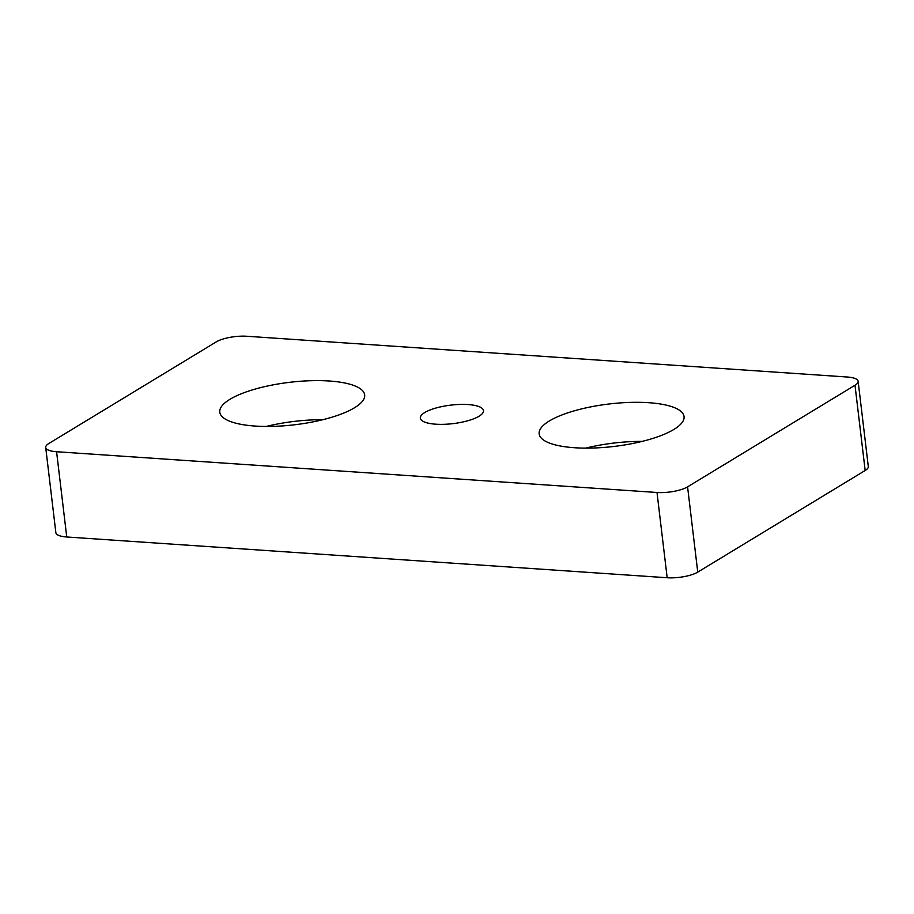 <?xml version="1.0" encoding="UTF-8"?>
<svg xmlns="http://www.w3.org/2000/svg" width="914" height="914" viewBox="0 0 914 914"><rect width="100%" height="100%" fill="white"/><g stroke="black" fill="none" stroke-linecap="round" stroke-linejoin="round"><path stroke-width="1.37" d="M687.579 486.854L855.001 385.24A22.45 6.581 -6.8 0 0 858.132 381.275A22.45 6.581 -6.8 0 0 847.255 377.014L246.826 336.261A22.45 6.581 -6.8 0 0 216.252 341.882L48.83 443.507A22.45 6.581 -6.8 0 0 45.7 447.46A22.45 6.581 -6.8 0 0 56.577 451.733L657.006 492.486A22.45 6.581 -6.8 0 0 687.579 486.854L697.748 572.118L865.17 470.493L855.001 385.24M56.577 451.733L66.745 536.986L667.174 577.739L657.006 492.486M468.094 404.559A31.807 9.311 -6.8 0 0 435.829 408.055A31.807 9.311 -6.8 0 0 420.337 418.144A31.807 9.311 -6.8 0 0 453.024 423.628A31.807 9.311 -6.8 0 0 483.495 410.603A31.807 9.311 -6.8 0 0 468.094 404.559M648.7 402.697A72.96 21.365 -6.8 0 0 574.689 410.717A72.96 21.365 -6.8 0 0 539.157 433.853A72.96 21.365 -6.8 0 0 614.139 446.432A72.96 21.365 -6.8 0 0 684.049 416.567A72.96 21.365 -6.8 0 0 648.7 402.697M329.326 381.012A72.96 21.365 -6.8 0 0 255.314 389.044A72.96 21.365 -6.8 0 0 219.783 412.168A72.96 21.365 -6.8 0 0 294.754 424.759A72.96 21.365 -6.8 0 0 364.675 394.894A72.96 21.365 -6.8 0 0 329.326 381.012M697.748 572.118A22.45 6.581 173.2 0 1 667.174 577.739M66.745 536.986A22.45 6.581 173.2 0 1 55.868 532.725L45.7 447.46M858.132 381.275L868.3 466.54A22.45 6.581 173.2 0 1 865.17 470.493M322.825 419.697A72.96 21.365 -6.8 0 0 266.282 426.438M642.211 441.382A72.96 21.365 -6.8 0 0 585.668 448.123"/></g></svg>
